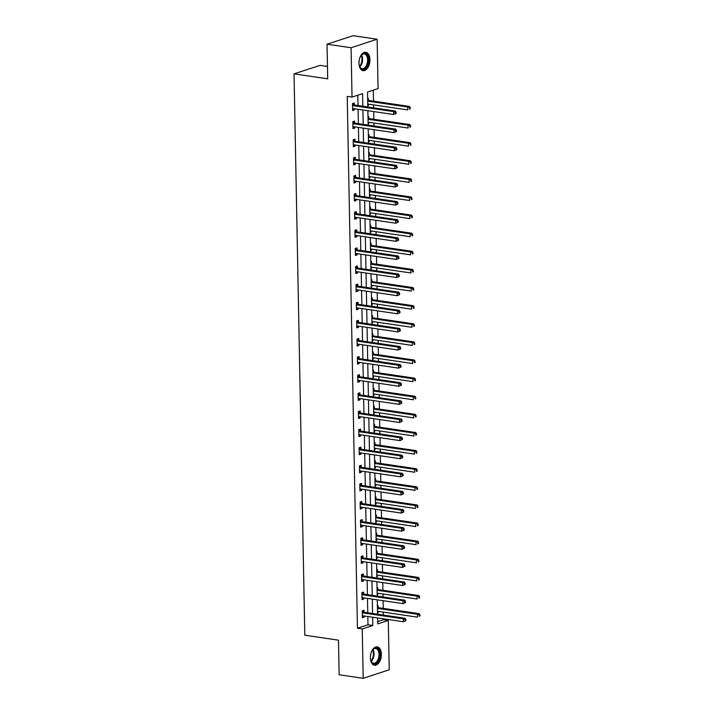 <?xml version="1.0" encoding="UTF-8"?>
<svg xmlns="http://www.w3.org/2000/svg" width="714" height="714" viewBox="0 0 714 714"><rect width="100%" height="100%" fill="white"/><g stroke="black" fill="none" stroke-linecap="round" stroke-linejoin="round"><path stroke-width="1.07" d="M370.379 657.844A9.3 5.382 -81.6 0 1 377.224 646.848A9.3 5.382 -81.6 0 1 381.356 654.256A9.3 5.382 -81.6 0 1 374.52 665.243A9.3 5.382 -81.6 0 1 370.379 657.844M358.963 63.278A9.3 5.382 -81.6 0 1 365.809 52.283A9.3 5.382 -81.6 0 1 369.941 59.69A9.3 5.382 -81.6 0 1 363.105 70.686A9.3 5.382 -81.6 0 1 358.963 63.278M327.458 66.447L320.077 65.358L294.034 73.863L304.807 635.21L338.481 640.163L339.141 674.766L363.194 678.3L362.248 628.945L372.806 625.5L372.646 617.235M294.034 73.863L327.699 78.817L327.039 44.206L353.082 35.7L377.126 39.234L378.081 88.59L367.523 92.035L367.808 106.993M377.688 621.626L383.48 619.734L383.463 618.824M383.391 615.084L383.338 612.13M383.266 608.399L383.115 600.706M383.043 596.966L382.99 594.021M382.918 590.282L382.766 582.588M382.695 578.849L382.642 575.903M382.57 572.164L382.418 564.471M382.347 560.731L382.293 557.786M382.222 554.046L382.07 546.362M381.999 542.622L381.945 539.668M381.874 535.937L381.722 528.244M381.651 524.504L381.597 521.559M381.526 517.82L381.374 510.126M381.303 506.387L381.249 503.441M381.178 499.702L381.026 492.008M380.955 488.278L380.901 485.324M380.83 481.584L380.678 473.9M380.607 470.16L380.553 467.206M380.482 463.475L380.33 455.782M380.259 452.042L380.205 449.097M380.134 445.357L379.982 437.664M379.91 433.925L379.857 430.979M379.786 427.24L379.634 419.546M379.562 415.816L379.509 412.862M379.437 409.122L379.286 401.438M379.214 397.698L379.161 394.753M379.089 391.013L378.938 383.32M378.866 379.58L378.813 376.635M378.741 372.895L378.59 365.202M378.518 361.462L378.465 358.517M378.393 354.778L378.241 347.084M378.17 343.354L378.117 340.399M378.045 336.66L377.893 328.976M377.822 325.236L377.768 322.291M377.697 318.551L377.545 310.858M377.474 307.118L377.42 304.173M377.349 300.433L377.197 292.74M377.126 289L377.072 286.055M377.001 282.316L376.849 274.622M376.778 270.892L376.724 267.937M376.653 264.198L376.501 256.513M376.43 252.774L376.376 249.829M376.305 246.089L376.162 238.396M376.082 234.656L376.028 231.711M375.957 227.971L375.814 220.278M375.743 216.538L375.68 213.593M375.609 209.854L375.466 202.169M375.394 198.43L375.332 195.475M375.261 191.736L375.118 184.051M375.046 180.312L374.984 177.367M374.912 173.627L374.77 165.934M374.698 162.194L374.636 159.249M374.564 155.509L374.422 147.816M374.35 144.076L374.288 141.131M374.216 137.391L374.074 129.707M374.002 125.967L373.94 123.013M373.868 119.274L373.725 111.589M373.654 107.85L373.592 104.904M373.52 101.165L373.315 90.142M383.48 619.734L388.291 620.439L389.237 669.794L363.194 678.3M367.648 98.594L368.335 98.371L368.37 100.255M367.781 105.565L368.469 105.342L368.442 104.146M367.996 116.712L368.683 116.489L368.719 118.372M368.129 123.683L368.817 123.46L368.79 122.264M368.344 134.83L369.031 134.607L369.067 136.481M368.478 141.8L369.165 141.568L369.138 140.372M368.692 152.948L369.379 152.716L369.415 154.599M368.826 159.909L369.513 159.686L369.486 158.49M369.04 171.057L369.727 170.833L369.763 172.717M369.174 178.027L369.861 177.804L369.834 176.608M369.388 189.174L370.075 188.951L370.111 190.825M369.522 196.145L370.209 195.922L370.182 194.726M369.727 207.292L370.423 207.069L370.459 208.943M369.861 214.262L370.557 214.03L370.53 212.834M370.075 225.41L370.771 225.178L370.807 227.061M370.209 232.371L370.905 232.148L370.878 230.952M370.423 243.519L371.119 243.296L371.155 245.179M370.557 250.489L371.253 250.266L371.226 249.07M370.771 261.636L371.467 261.413L371.503 263.287M370.905 268.607L371.601 268.384L371.575 267.179M371.119 279.754L371.815 279.531L371.851 281.405M371.253 286.725L371.949 286.493L371.923 285.297M371.467 297.872L372.164 297.64L372.199 299.523M371.601 304.833L372.297 304.61L372.271 303.414M371.815 315.981L372.512 315.758L372.547 317.641M371.949 322.951L372.646 322.728L372.619 321.532M372.164 334.098L372.86 333.875L372.895 335.75M372.297 341.069L372.994 340.846L372.967 339.641M372.512 352.216L373.199 351.993L373.243 353.867M372.646 359.178L373.333 358.955L373.315 357.759M372.86 370.334L373.547 370.102L373.592 371.985M372.994 377.295L373.681 377.072L373.663 375.876M373.208 388.443L373.895 388.22L373.931 390.103M373.342 395.413L374.029 395.19L374.011 393.994M373.556 406.561L374.243 406.337L374.279 408.212M373.69 413.531L374.377 413.308L374.359 412.103M373.904 424.678L374.591 424.455L374.627 426.329M374.038 431.64L374.725 431.417L374.707 430.221M374.252 442.796L374.939 442.564L374.975 444.447M374.386 449.758L375.073 449.534L375.055 448.338M374.6 460.905L375.287 460.682L375.323 462.565M374.734 467.875L375.421 467.652L375.403 466.456M374.948 479.023L375.635 478.799L375.671 480.674M375.082 485.993L375.769 485.761L375.751 484.565M375.296 497.14L375.983 496.917L376.019 498.791M375.43 504.102L376.117 503.879L376.099 502.683M375.644 515.258L376.332 515.026L376.367 516.909M375.778 522.22L376.465 521.996L376.448 520.801M375.992 533.367L376.68 533.144L376.715 535.027M376.126 540.337L376.813 540.114L376.796 538.918M376.34 551.485L377.028 551.262L377.063 553.136M376.474 558.455L377.162 558.223L377.144 557.027M376.689 569.602L377.376 569.379L377.411 571.254M376.822 576.564L377.51 576.341L377.492 575.145M377.037 587.72L377.724 587.488L377.76 589.371M377.171 594.682L377.858 594.459L377.84 593.263M377.385 605.829L378.072 605.606L378.108 607.489M377.519 612.799L378.206 612.576L378.188 611.38M362.837 106.261L362.587 93.65L352.029 97.095L347.218 96.39L357.437 628.24L367.996 624.795L367.835 616.521M367.764 612.782L367.487 598.412M367.415 594.673L367.139 580.295M367.067 576.555L366.791 562.177M366.719 558.437L366.443 544.059M366.371 540.319L366.095 525.95M366.023 522.211L365.746 507.832M365.675 504.093L365.398 489.715M365.327 485.975L365.05 471.597M364.979 467.857L364.702 453.488M364.631 449.749L364.354 435.37M364.283 431.631L364.006 417.253M363.935 413.513L363.658 399.135M363.587 395.395L363.31 381.026M363.239 377.287L362.962 362.908M362.891 359.169L362.614 344.791M362.542 341.051L362.266 326.673M362.194 322.933L361.918 308.564M361.846 304.824L361.57 290.446M361.498 286.707L361.222 272.329M361.15 268.589L360.873 254.211M360.802 250.48L360.534 236.102M360.454 232.362L360.186 217.984M360.115 214.245L359.838 199.866M359.767 196.127L359.49 181.749M359.419 178.018L359.142 163.64M359.071 159.9L358.794 145.522M358.723 141.783L358.446 127.404M358.374 123.665L358.098 109.287M358.026 105.556L357.821 95.203M354.287 104.851L354.251 102.968L352.493 103.548L352.627 110.518L354.385 109.938L354.367 108.742M354.635 122.969L354.599 121.085L352.841 121.666L352.975 128.627L354.733 128.056L354.715 126.86M354.983 141.086L354.947 139.203L353.189 139.774L353.323 146.745L355.081 146.174L355.063 144.978M355.331 159.195L355.295 157.321L353.537 157.892L353.671 164.863L355.429 164.282L355.411 163.087M355.679 177.313L355.643 175.43L353.885 176.01L354.019 182.98L355.777 182.4L355.759 181.204M356.027 195.431L355.991 193.548L354.233 194.128L354.367 201.089L356.125 200.518L356.107 199.322M356.375 213.548L356.34 211.665L354.581 212.237L354.715 219.207L356.473 218.636L356.456 217.44M356.723 231.657L356.688 229.783L354.929 230.354L355.063 237.325L356.822 236.745L356.804 235.549M357.071 249.775L357.036 247.892L355.277 248.472L355.411 255.442L357.17 254.862L357.152 253.666M357.419 267.893L357.384 266.01L355.626 266.59L355.759 273.551L357.518 272.98L357.5 271.784M357.768 286.011L357.732 284.127L355.974 284.699L356.107 291.669L357.866 291.098L357.848 289.902M358.116 304.119L358.08 302.245L356.322 302.816L356.456 309.787L358.214 309.207L358.196 308.011M358.464 322.237L358.428 320.354L356.67 320.934L356.804 327.896L358.562 327.324L358.544 326.128M358.812 340.355L358.776 338.472L357.018 339.052L357.152 346.013L358.91 345.442L358.892 344.246M359.16 358.473L359.124 356.589L357.366 357.161L357.5 364.131L359.258 363.56L359.231 362.364M359.508 376.581L359.472 374.707L357.714 375.278L357.848 382.249L359.606 381.669L359.579 380.473M359.856 394.699L359.82 392.816L358.062 393.396L358.196 400.358L359.954 399.786L359.927 398.591M360.204 412.817L360.168 410.934L358.41 411.514L358.544 418.475L360.302 417.904L360.275 416.708M360.552 430.926L360.516 429.052L358.758 429.623L358.892 436.593L360.65 436.022L360.624 434.817M360.9 449.044L360.865 447.169L359.106 447.74L359.24 454.711L360.998 454.131L360.972 452.935M361.248 467.161L361.213 465.278L359.454 465.858L359.588 472.82L361.346 472.249L361.32 471.053M361.596 485.279L361.561 483.396L359.802 483.976L359.936 490.937L361.695 490.366L361.668 489.17M361.944 503.388L361.909 501.514L360.151 502.085L360.284 509.055L362.043 508.484L362.016 507.279M362.293 521.506L362.257 519.631L360.499 520.203L360.632 527.173L362.391 526.593L362.364 525.397M362.641 539.623L362.605 537.74L360.847 538.32L360.981 545.282L362.739 544.711L362.712 543.515M362.989 557.741L362.953 555.858L361.195 556.438L361.329 563.4L363.087 562.828L363.06 561.632M363.337 575.85L363.301 573.976L361.543 574.547L361.677 581.517L363.435 580.946L363.408 579.741M363.685 593.968L363.649 592.093L361.891 592.665L362.025 599.635L363.783 599.055L363.756 597.859M364.033 612.085L363.997 610.202L362.239 610.782L362.364 617.744L364.131 617.173L364.104 615.977M327.039 44.206L351.083 47.74L377.126 39.234M357.437 628.24L362.248 628.945M352.029 97.095L351.083 47.74M372.574 613.496L372.297 599.117M372.226 595.378L371.949 581M371.878 577.26L371.601 562.882M371.53 559.142L371.253 544.773M371.182 541.034L370.905 526.655M370.834 522.916L370.557 508.538M370.486 504.798L370.209 490.42M370.138 486.68L369.861 472.311M369.79 468.571L369.513 454.193M369.441 450.454L369.165 436.075M369.093 432.336L368.817 417.958M368.745 414.218L368.469 399.849M368.397 396.109L368.121 381.731M368.049 377.992L367.772 363.613M367.701 359.874L367.424 345.496M367.353 341.756L367.076 327.387M367.005 323.647L366.728 309.269M366.657 305.53L366.38 291.151M366.309 287.412L366.032 273.034M365.961 269.294L365.684 254.925M365.613 251.185L365.336 236.807M365.265 233.067L364.988 218.689M364.916 214.95L364.64 200.572M364.568 196.832L364.301 182.463M364.22 178.723L363.953 164.345M363.872 160.605L363.604 146.227M363.533 142.488L363.256 128.109M363.185 124.37L362.908 110.001M377.617 617.958L377.733 623.884L388.291 620.439M367.88 110.732L368.156 125.102M368.228 128.841L368.504 143.219M368.576 146.959L368.852 161.337M368.924 165.077L369.2 179.455M369.272 183.195L369.549 197.564M369.62 201.303L369.897 215.682M369.968 219.421L370.245 233.799M370.316 237.539L370.584 251.917M370.664 255.657L370.932 270.026M371.012 273.765L371.28 288.144M371.351 291.883L371.628 306.261M371.699 310.001L371.976 324.379M372.048 328.11L372.324 342.488M372.396 346.228L372.672 360.606M372.744 364.345L373.02 378.723M373.092 382.463L373.368 396.841M373.44 400.572L373.717 414.95M373.788 418.69L374.065 433.068M374.136 436.807L374.413 451.186M374.484 454.925L374.761 469.303M374.832 473.034L375.109 487.412M375.18 491.152L375.457 505.53M375.528 509.269L375.805 523.648M375.876 527.387L376.153 541.765M376.224 545.496L376.501 559.874M376.573 563.614L376.849 577.992M376.921 581.731L377.197 596.11M377.269 599.849L377.545 614.219M367.996 624.795L372.806 625.5M352.609 109.679L354.385 109.938M367.772 105.235L368.469 105.342M368.121 123.352L368.817 123.46M352.957 127.797L354.733 128.056M368.469 141.47L369.165 141.568M353.305 145.906L355.081 146.174M368.817 159.588L369.513 159.686M353.653 164.024L355.429 164.282M369.165 177.697L369.861 177.804M354.001 182.141L355.777 182.4M369.513 195.815L370.209 195.922M354.349 200.259L356.125 200.518M369.861 213.932L370.557 214.03M354.697 218.368L356.473 218.636M370.209 232.05L370.905 232.148M355.045 236.486L356.822 236.745M370.557 250.159L371.253 250.266M355.393 254.603L357.17 254.862M370.905 268.277L371.601 268.384M355.742 272.721L357.518 272.98M371.253 286.394L371.949 286.493M356.09 290.83L357.866 291.098M371.601 304.512L372.297 304.61M356.438 308.948L358.214 309.207M371.949 322.621L372.646 322.728M356.786 327.066L358.562 327.324M372.297 340.739L372.994 340.846M357.134 345.183L358.91 345.442M372.646 358.856L373.333 358.955M357.482 363.292L359.258 363.56M372.994 376.974L373.681 377.072M357.83 381.41L359.606 381.669M373.342 395.083L374.029 395.19M358.178 399.528L359.954 399.786M373.681 413.201L374.377 413.308M358.526 417.645L360.302 417.904M374.029 431.318L374.725 431.417M358.874 435.754L360.65 436.022M374.377 449.436L375.073 449.534M359.222 453.872L360.998 454.131M374.725 467.545L375.421 467.652M359.57 471.99L361.346 472.249M375.073 485.663L375.769 485.761M359.918 490.107L361.695 490.366M375.421 503.781L376.117 503.879M360.267 508.216L362.043 508.484M375.769 521.898L376.465 521.996M360.615 526.334L362.391 526.593M376.117 540.007L376.813 540.114M360.963 544.452L362.739 544.711M376.465 558.125L377.162 558.223M361.311 562.57L363.087 562.828M376.813 576.243L377.51 576.341M361.659 580.678L363.435 580.946M377.162 594.36L377.858 594.459M362.007 598.796L363.783 599.055M377.51 612.469L378.206 612.576M362.355 616.914L364.131 617.173M396.154 113.428L396.127 112.268L395.422 112.5L395.449 113.66L396.154 113.428L393.682 114.517L353.091 108.555A1.196 0.937 -108.1 0 0 352.734 108.59L352.591 108.635M395.449 113.66L393.682 114.517L393.628 111.616L395.386 111.045L354.796 105.074A1.196 0.937 -108.1 0 1 354.43 104.94L352.502 103.726M352.529 105.422L352.671 105.511A1.196 0.937 -108.1 0 0 353.037 105.654L393.628 111.616L395.422 112.5M396.127 112.268L395.386 111.045M367.746 104.039L407.765 109.92L407.703 107.02L409.47 106.44L368.87 100.478A1.196 0.937 71.9 0 1 368.513 100.344L367.665 99.808M409.506 107.903L409.524 109.063L410.229 108.831L410.202 107.671L407.703 107.02L367.692 101.138M410.229 108.831L409.524 109.063M409.47 106.44L410.202 107.671M359.901 57.638A8.05 4.659 -81.6 0 1 361.177 55.362A8.05 4.659 -81.6 0 1 361.239 55.281A8.05 4.659 -81.6 0 1 367.746 56.156A8.05 4.659 -81.6 0 1 366.193 67.384A8.05 4.659 -81.6 0 1 359.588 66.5A8.05 4.659 -81.6 0 1 358.981 63.867M359.499 66.268A7.452 4.311 98.4 0 0 362.123 68.678A7.452 4.311 98.4 0 0 365.523 66.866A7.452 4.311 98.4 0 0 367.549 58.994A7.452 4.311 98.4 0 0 364.283 53.934A7.452 4.311 98.4 0 0 361.088 55.478M362.489 70.534A9.237 5.346 98.4 0 0 366.559 68.276A9.237 5.346 98.4 0 0 369.084 58.637A9.237 5.346 98.4 0 0 365.175 52.256M359.312 59.699A5.301 3.07 -81.6 0 1 359.008 61.725M371.316 652.194A8.05 4.659 -81.6 0 1 372.654 649.847A8.05 4.659 -81.6 0 1 379.848 654.381A8.05 4.659 -81.6 0 1 376.421 663.145A8.05 4.659 -81.6 0 1 371.003 661.066A8.05 4.659 -81.6 0 1 370.405 658.424M370.914 660.834A7.452 4.311 98.4 0 0 373.538 663.235A7.452 4.311 98.4 0 0 379.018 654.426A7.452 4.311 98.4 0 0 375.698 648.49A7.452 4.311 98.4 0 0 372.503 650.043M373.904 665.091A9.237 5.346 98.4 0 0 380.553 654.149A9.237 5.346 98.4 0 0 376.59 646.822M370.727 654.256A5.301 3.07 -81.6 0 1 370.432 656.282M396.502 131.546L396.475 130.385L395.77 130.617L395.797 131.778L396.502 131.546L394.03 132.634L353.439 126.673A1.196 0.937 -108.1 0 0 353.091 126.699L352.939 126.753M395.797 131.778L394.03 132.634L393.976 129.734L395.734 129.163L355.144 123.192A1.196 0.937 -108.1 0 1 354.778 123.058L352.85 121.844M352.877 123.54L353.019 123.629A1.196 0.937 -108.1 0 0 353.385 123.772L393.976 129.734L395.77 130.617M396.475 130.385L395.734 129.163M396.85 149.663L396.823 148.503L396.118 148.735L396.145 149.895L396.85 149.663L394.378 150.752L353.787 144.79A1.196 0.937 -108.1 0 0 353.439 144.817L353.287 144.862M396.145 149.895L394.378 150.752L394.324 147.852L396.083 147.271L355.492 141.31A1.196 0.937 -108.1 0 1 355.126 141.176L353.198 139.962M353.225 141.658L353.368 141.747A1.196 0.937 -108.1 0 0 353.733 141.881L394.324 147.852L396.118 148.735M396.823 148.503L396.083 147.271M368.094 122.156L408.113 128.038L408.051 125.137L409.818 124.557L369.218 118.595A1.196 0.937 71.9 0 1 368.861 118.462L368.013 117.926M409.854 126.012L409.872 127.181L410.577 126.949L410.55 125.789L408.051 125.137L368.04 119.256M410.577 126.949L409.872 127.181M409.818 124.557L410.55 125.789M368.442 140.274L408.462 146.156L408.399 143.246L410.166 142.675L369.566 136.713A1.196 0.937 71.9 0 1 369.209 136.57L368.362 136.044M410.202 144.13L410.22 145.29L410.925 145.067L410.898 143.898L408.399 143.246L368.388 137.374M410.925 145.067L410.22 145.29M410.166 142.675L410.898 143.898M397.189 167.781L397.171 166.612L396.466 166.844L396.493 168.004L397.189 167.781L394.726 168.87L354.135 162.899A1.196 0.937 -108.1 0 0 353.787 162.926L353.635 162.979M396.493 168.004L394.726 168.87L394.672 165.96L396.431 165.389L355.84 159.427A1.196 0.937 -108.1 0 1 355.474 159.284L353.546 158.071M353.573 159.775L353.716 159.865A1.196 0.937 -108.1 0 0 354.082 159.998L394.672 165.96L396.466 166.844M397.171 166.612L396.431 165.389M397.537 185.89L397.519 184.73L396.814 184.962L396.841 186.122L397.537 185.89L395.074 186.979L354.483 181.017A1.196 0.937 -108.1 0 0 354.135 181.044L353.983 181.097M396.841 186.122L395.074 186.979L395.021 184.078L396.779 183.507L356.188 177.536A1.196 0.937 -108.1 0 1 355.822 177.402L353.894 176.188M353.921 177.884L354.064 177.973A1.196 0.937 -108.1 0 0 354.43 178.116L395.021 184.078L396.814 184.962M397.519 184.73L396.779 183.507M397.885 204.008L397.868 202.847L397.162 203.079L397.189 204.24L397.885 204.008L395.422 205.096L354.831 199.135A1.196 0.937 -108.1 0 0 354.474 199.161L354.331 199.215M397.189 204.24L395.422 205.096L395.369 202.196L397.127 201.616L356.536 195.654A1.196 0.937 -108.1 0 1 356.17 195.52L354.242 194.306M354.269 196.002L354.412 196.091A1.196 0.937 -108.1 0 0 354.778 196.234L395.369 202.196L397.162 203.079M397.868 202.847L397.127 201.616M368.79 158.392L408.81 164.265L408.747 161.364L410.514 160.793L369.914 154.822A1.196 0.937 71.9 0 1 369.557 154.688L368.71 154.162M410.55 162.248L410.568 163.408L411.273 163.176L411.246 162.016L408.747 161.364L368.736 155.482M411.273 163.176L410.568 163.408M410.514 160.793L411.246 162.016M369.138 176.501L409.158 182.382L409.095 179.482L410.862 178.902L370.263 172.94A1.196 0.937 71.9 0 1 369.906 172.806L369.058 172.27M410.898 180.365L410.916 181.526L411.621 181.294L411.594 180.133L409.095 179.482L369.084 173.6M411.621 181.294L410.916 181.526M410.862 178.902L411.594 180.133M369.486 194.619L409.506 200.5L409.443 197.6L411.21 197.019L370.611 191.057A1.196 0.937 71.9 0 1 370.254 190.924L369.406 190.388M411.237 198.474L411.264 199.643L411.969 199.411L411.942 198.251L409.443 197.6L369.433 191.718M411.969 199.411L411.264 199.643M411.21 197.019L411.942 198.251M398.233 222.125L398.216 220.965L397.511 221.188L397.537 222.357L398.233 222.125L395.77 223.214L355.179 217.252A1.196 0.937 -108.1 0 0 354.831 217.279L354.679 217.324M397.537 222.357L395.77 223.214L395.717 220.314L397.475 219.733L356.884 213.772A1.196 0.937 -108.1 0 1 356.518 213.638L354.581 212.424M354.617 214.12L354.76 214.209A1.196 0.937 -108.1 0 0 355.126 214.343L395.717 220.314L397.511 221.188M398.216 220.965L397.475 219.733M369.834 212.736L409.854 218.618L409.791 215.708L411.55 215.137L370.959 209.175A1.196 0.937 71.9 0 1 370.602 209.032L369.754 208.506M411.585 216.592L411.612 217.752L412.317 217.529L412.29 216.36L409.791 215.708L369.781 209.836M412.317 217.529L411.612 217.752M411.55 215.137L412.29 216.36M398.582 240.243L398.564 239.074L397.859 239.306L397.876 240.466L398.582 240.243L396.118 241.332L355.527 235.361A1.196 0.937 -108.1 0 0 355.179 235.388L355.028 235.441M397.876 240.466L396.118 241.332L396.065 238.422L397.823 237.851L357.232 231.889A1.196 0.937 -108.1 0 1 356.866 231.747L354.929 230.533M354.965 232.237L355.108 232.327A1.196 0.937 -108.1 0 0 355.465 232.461L396.065 238.422L397.859 239.306M398.564 239.074L397.823 237.851M370.182 230.854L410.202 236.727L410.139 233.826L411.898 233.255L371.307 227.284A1.196 0.937 71.9 0 1 370.95 227.15L370.102 226.624M411.933 234.71L411.96 235.87L412.665 235.638L412.638 234.478L410.139 233.826L370.129 227.945M412.665 235.638L411.96 235.87M411.898 233.255L412.638 234.478M398.93 258.352L398.912 257.192L398.207 257.424L398.225 258.584L398.93 258.352L396.466 259.441L355.875 253.479A1.196 0.937 -108.1 0 0 355.527 253.506L355.376 253.559M398.225 258.584L396.466 259.441L396.413 256.54L398.171 255.969L357.58 249.998A1.196 0.937 -108.1 0 1 357.214 249.864L355.277 248.651M355.313 250.346L355.456 250.436A1.196 0.937 -108.1 0 0 355.813 250.578L396.413 256.54L398.207 257.424M398.912 257.192L398.171 255.969M370.53 248.963L410.55 254.844L410.488 251.944L412.246 251.364L371.655 245.402A1.196 0.937 71.9 0 1 371.298 245.268L370.45 244.732M412.281 252.827L412.308 253.988L413.013 253.756L412.987 252.595L410.488 251.944L370.477 246.062M413.013 253.756L412.308 253.988M412.246 251.364L412.987 252.595M399.278 276.47L399.26 275.309L398.555 275.542L398.573 276.702L399.278 276.47L396.814 277.559L356.224 271.597A1.196 0.937 -108.1 0 0 355.875 271.623L355.724 271.677M398.573 276.702L396.814 277.559L396.761 274.658L398.519 274.078L357.928 268.116A1.196 0.937 -108.1 0 1 357.562 267.982L355.626 266.768M355.661 268.464L355.804 268.553A1.196 0.937 -108.1 0 0 356.161 268.696L396.761 274.658L398.555 275.542M399.26 275.309L398.519 274.078M370.878 267.081L410.889 272.962L410.836 270.062L412.594 269.481L372.003 263.52A1.196 0.937 71.9 0 1 371.646 263.377L370.798 262.85M412.63 270.936L412.656 272.105L413.361 271.873L413.335 270.713L410.836 270.062L370.825 264.18M413.361 271.873L412.656 272.105M412.594 269.481L413.335 270.713M399.626 294.587L399.608 293.427L398.903 293.65L398.921 294.82L399.626 294.587L397.162 295.676L356.572 289.714A1.196 0.937 -108.1 0 0 356.215 289.741L356.402 289.706M398.921 294.82L397.162 295.676L397.109 292.776L398.867 292.196L358.276 286.234A1.196 0.937 -108.1 0 1 357.91 286.1L355.974 284.886M356.009 286.582L356.152 286.671A1.196 0.937 -108.1 0 0 356.509 286.805L397.109 292.776L398.903 293.65M399.608 293.427L398.867 292.196M371.226 285.198L411.237 291.08L411.184 288.17L412.942 287.599L372.351 281.637A1.196 0.937 71.9 0 1 371.994 281.494L371.146 280.968M412.978 289.054L413.004 290.214L413.709 289.991L413.683 288.822L411.184 288.17L371.173 282.298M413.709 289.991L413.004 290.214M412.942 287.599L413.683 288.822M399.974 312.705L399.956 311.536L399.251 311.768L399.269 312.928L399.974 312.705L397.511 313.794L356.92 307.823A1.196 0.937 -108.1 0 0 356.572 307.85L356.75 307.823M399.269 312.928L397.511 313.794L397.457 310.885L399.215 310.313L358.624 304.351A1.196 0.937 -108.1 0 1 358.258 304.209L356.322 302.995M356.357 304.699L356.5 304.789A1.196 0.937 -108.1 0 0 356.857 304.923L397.457 310.885L399.251 311.768M399.956 311.536L399.215 310.313M371.575 303.316L411.585 309.189L411.532 306.288L413.29 305.717L372.699 299.746A1.196 0.937 71.9 0 1 372.342 299.612L371.494 299.086M413.326 307.172L413.352 308.332L414.058 308.1L414.031 306.94L411.532 306.288L371.521 300.407M414.058 308.1L413.352 308.332M413.29 305.717L414.031 306.94M400.322 330.814L400.304 329.654L399.599 329.886L399.617 331.046L400.322 330.814L397.859 331.903L357.268 325.941A1.196 0.937 -108.1 0 0 356.92 325.968L357.098 325.932M399.617 331.046L397.859 331.903L397.805 329.002L399.563 328.431L358.972 322.46A1.196 0.937 -108.1 0 1 358.606 322.326L356.67 321.113M356.705 322.808L356.848 322.898A1.196 0.937 -108.1 0 0 357.205 323.04L397.805 329.002L399.599 329.886M400.304 329.654L399.563 328.431M371.923 321.425L411.933 327.307L411.88 324.406L413.638 323.826L373.047 317.864A1.196 0.937 71.9 0 1 372.69 317.73L371.842 317.194M413.674 325.289L413.701 326.45L414.406 326.218L414.379 325.057L411.88 324.406L371.869 318.524M414.406 326.218L413.701 326.45M413.638 323.826L414.379 325.057M400.67 348.932L400.652 347.772L399.947 348.004L399.965 349.164L400.67 348.932L398.207 350.021L357.616 344.059A1.196 0.937 -108.1 0 0 357.268 344.086L357.446 344.05M399.965 349.164L398.207 350.021L398.153 347.12L399.911 346.54L359.32 340.578A1.196 0.937 -108.1 0 1 358.955 340.444L357.018 339.23M357.054 340.926L357.196 341.015A1.196 0.937 -108.1 0 0 357.553 341.149L398.153 347.12L399.947 348.004M400.652 347.772L399.911 346.54M372.271 339.543L412.281 345.424L412.228 342.524L413.986 341.944L373.395 335.982A1.196 0.937 71.9 0 1 373.038 335.839L372.19 335.312M414.022 343.398L414.049 344.567L414.754 344.335L414.727 343.175L412.228 342.524L372.217 336.642M414.754 344.335L414.049 344.567M413.986 341.944L414.727 343.175M401.018 367.05L401 365.889L400.295 366.112L400.313 367.282L401.018 367.05L398.555 368.138L357.964 362.176A1.196 0.937 -108.1 0 0 357.598 362.203L357.794 362.168M400.313 367.282L398.555 368.138L398.501 365.238L400.259 364.658L359.66 358.696A1.196 0.937 -108.1 0 1 359.303 358.562L357.366 357.348M357.402 359.044L357.544 359.133A1.196 0.937 -108.1 0 0 357.901 359.267L398.501 365.238L400.295 366.112M401 365.889L400.259 364.658M372.619 357.66L412.63 363.542L412.576 360.632L414.334 360.061L373.743 354.099A1.196 0.937 71.9 0 1 373.377 353.957L372.538 353.43M414.37 361.516L414.397 362.676L415.102 362.453L415.075 361.284L412.576 360.632L372.565 354.751M415.102 362.453L414.397 362.676M414.334 360.061L415.075 361.284M401.366 385.167L401.348 383.998L400.643 384.23L400.661 385.39L401.366 385.167L398.903 386.256L358.312 380.285A1.196 0.937 -108.1 0 0 357.946 380.321L358.142 380.276M400.661 385.39L398.903 386.256L398.849 383.347L400.608 382.775L360.008 376.813A1.196 0.937 -108.1 0 1 359.651 376.671L357.714 375.457M357.75 377.162L357.892 377.251A1.196 0.937 -108.1 0 0 358.249 377.385L398.849 383.347L400.643 384.23M401.348 383.998L400.608 382.775M372.967 375.778L412.978 381.651L412.924 378.75L414.682 378.179L374.091 372.208A1.196 0.937 71.9 0 1 373.725 372.074L372.887 371.548M414.718 379.634L414.745 380.794L415.45 380.562L415.423 379.402L412.924 378.75L372.913 372.869M415.45 380.562L414.745 380.794M414.682 378.179L415.423 379.402M401.714 403.276L401.696 402.116L400.991 402.348L401.009 403.508L401.714 403.276L399.251 404.365L358.651 398.403A1.196 0.937 -108.1 0 0 358.312 398.43L358.49 398.394M401.009 403.508L399.251 404.365L399.197 401.464L400.956 400.893L360.356 394.922A1.196 0.937 -108.1 0 1 359.999 394.788L358.062 393.575M358.098 395.27L358.241 395.36A1.196 0.937 -108.1 0 0 358.598 395.502L399.197 401.464L400.991 402.348M401.696 402.116L400.956 400.893M373.315 393.887L413.326 399.769L413.272 396.868L415.03 396.288L374.439 390.326A1.196 0.937 71.9 0 1 374.074 390.192L373.235 389.657M415.066 397.752L415.093 398.912L415.798 398.68L415.771 397.519L413.272 396.868L373.261 390.986M415.798 398.68L415.093 398.912M415.03 396.288L415.771 397.519M402.062 421.394L402.044 420.234L401.339 420.466L401.357 421.626L402.062 421.394L399.599 422.483L358.999 416.521A1.196 0.937 -108.1 0 0 358.651 416.548L358.839 416.512M401.357 421.626L399.599 422.483L399.545 419.582L401.304 419.002L360.704 413.04A1.196 0.937 -108.1 0 1 360.347 412.906L358.41 411.692M358.446 413.388L358.589 413.477A1.196 0.937 -108.1 0 0 358.946 413.611L399.545 419.582L401.339 420.466M402.044 420.234L401.304 419.002M373.663 412.005L413.674 417.886L413.62 414.986L415.378 414.406L374.788 408.444A1.196 0.937 71.9 0 1 374.422 408.301L373.583 407.774M415.414 415.86L415.441 417.03L416.146 416.797L416.119 415.637L413.62 414.986L373.609 409.104M416.146 416.797L415.441 417.03M415.378 414.406L416.119 415.637M402.41 439.512L402.393 438.351L401.687 438.574L401.705 439.744L402.41 439.512L399.947 440.6L359.347 434.63A1.196 0.937 -108.1 0 0 358.999 434.665L358.856 434.71M401.705 439.744L399.947 440.6L399.894 437.7L401.652 437.12L361.052 431.158A1.196 0.937 -108.1 0 1 360.695 431.015L358.758 429.81M358.794 431.506L358.937 431.595A1.196 0.937 -108.1 0 0 359.294 431.729L399.894 437.7L401.687 438.574M402.393 438.351L401.652 437.12M374.011 430.123L414.022 436.004L413.968 433.095L415.726 432.523L375.136 426.561A1.196 0.937 71.9 0 1 374.77 426.419L373.931 425.892M415.762 433.978L415.789 435.138L416.494 434.906L416.467 433.746L413.968 433.095L373.957 427.213M416.494 434.906L415.789 435.138M415.726 432.523L416.467 433.746M402.758 457.629L402.741 456.46L402.036 456.692L402.053 457.852L402.758 457.629L400.295 458.718L359.695 452.747A1.196 0.937 -108.1 0 0 359.338 452.783L359.204 452.828M402.053 457.852L400.295 458.718L400.242 455.809L402 455.237L361.4 449.276A1.196 0.937 -108.1 0 1 361.043 449.133L359.106 447.919M359.142 449.624L359.285 449.713A1.196 0.937 -108.1 0 0 359.642 449.847L400.242 455.809L402.036 456.692M402.741 456.46L402 455.237M374.359 448.231L414.37 454.113L414.316 451.212L416.075 450.641L375.484 444.67A1.196 0.937 71.9 0 1 375.118 444.536L374.279 444.01M416.11 452.096L416.137 453.256L416.833 453.024L416.815 451.864L414.316 451.212L374.306 445.331M416.833 453.024L416.137 453.256M416.075 450.641L416.815 451.864M403.107 475.738L403.089 474.578L402.384 474.81L402.401 475.97L403.107 475.738L400.643 476.827L360.043 470.865A1.196 0.937 -108.1 0 0 359.695 470.892L359.553 470.945M402.401 475.97L400.643 476.827L400.59 473.926L402.348 473.355L361.748 467.384A1.196 0.937 -108.1 0 1 361.391 467.251L359.454 466.037M359.49 467.732L359.633 467.822A1.196 0.937 -108.1 0 0 359.99 467.965L400.59 473.926L402.384 474.81M403.089 474.578L402.348 473.355M374.707 466.349L414.718 472.231L414.664 469.33L416.423 468.75L375.832 462.788A1.196 0.937 71.9 0 1 375.466 462.654L374.627 462.119M416.458 470.214L416.485 471.374L417.181 471.142L417.163 469.982L414.664 469.33L374.654 463.448M417.181 471.142L416.485 471.374M416.423 468.75L417.163 469.982M403.455 493.856L403.428 492.696L402.732 492.928L402.75 494.088L403.455 493.856L400.991 494.945L360.392 488.983A1.196 0.937 -108.1 0 0 360.043 489.01L359.901 489.063M402.75 494.088L400.991 494.945L400.929 492.044L402.696 491.464L362.096 485.502A1.196 0.937 -108.1 0 1 361.739 485.368L359.802 484.154M359.838 485.85L359.981 485.939A1.196 0.937 -108.1 0 0 360.338 486.073L400.929 492.044L402.732 492.928M403.428 492.696L402.696 491.464M375.055 484.467L415.066 490.348L415.012 487.448L416.771 486.868L376.18 480.906A1.196 0.937 71.9 0 1 375.814 480.763L374.975 480.236M416.806 488.322L416.833 489.483L417.529 489.26L417.512 488.099L415.012 487.448L375.002 481.566M417.529 489.26L416.833 489.483M416.771 486.868L417.512 488.099M403.803 511.974L403.776 510.813L403.08 511.037L403.098 512.206L403.803 511.974L401.339 513.063L360.74 507.092A1.196 0.937 -108.1 0 0 360.392 507.127L360.249 507.172M403.098 512.206L401.339 513.063L401.277 510.162L403.044 509.582L362.444 503.62A1.196 0.937 -108.1 0 1 362.087 503.477L360.151 502.272M360.186 503.968L360.329 504.057A1.196 0.937 -108.1 0 0 360.686 504.191L401.277 510.162L403.08 511.037M403.776 510.813L403.044 509.582M375.403 502.585L415.414 508.466L415.361 505.557L417.119 504.985L376.528 499.015A1.196 0.937 71.9 0 1 376.162 498.881L375.323 498.354M417.154 506.44L417.181 507.6L417.877 507.368L417.86 506.208L415.361 505.557L375.35 499.675M417.877 507.368L417.181 507.6M417.119 504.985L417.86 506.208M404.151 530.091L404.124 528.922L403.428 529.154L403.446 530.315L404.151 530.091L401.687 531.18L361.088 525.209A1.196 0.937 -108.1 0 0 360.74 525.236L360.597 525.29M403.446 530.315L401.687 531.18L401.625 528.271L403.392 527.7L362.792 521.738A1.196 0.937 -108.1 0 1 362.435 521.595L360.499 520.381M360.534 522.086L360.677 522.175A1.196 0.937 -108.1 0 0 361.034 522.309L401.625 528.271L403.428 529.154M404.124 528.922L403.392 527.7M375.751 520.693L415.762 526.575L415.709 523.674L417.467 523.103L376.876 517.132A1.196 0.937 71.9 0 1 376.51 516.998L375.671 516.472M417.503 524.558L417.529 525.718L418.226 525.486L418.208 524.326L415.709 523.674L375.698 517.793M418.226 525.486L417.529 525.718M417.467 523.103L418.208 524.326M404.499 548.2L404.472 547.04L403.776 547.272L403.794 548.432L404.499 548.2L402.036 549.289L361.436 543.327A1.196 0.937 -108.1 0 0 361.079 543.354L360.945 543.408M403.794 548.432L402.036 549.289L401.973 546.389L403.74 545.817L363.14 539.846A1.196 0.937 -108.1 0 1 362.783 539.713L360.847 538.499M360.882 540.195L361.025 540.284A1.196 0.937 -108.1 0 0 361.382 540.427L401.973 546.389L403.776 547.272M404.472 547.04L403.74 545.817M376.099 538.811L416.11 544.693L416.057 541.792L417.815 541.212L377.224 535.25A1.196 0.937 71.9 0 1 376.858 535.116L376.019 534.581M417.851 542.676L417.868 543.836L418.574 543.604L418.556 542.444L416.057 541.792L376.037 535.911M418.574 543.604L417.868 543.836M417.815 541.212L418.556 542.444M404.847 566.318L404.82 565.158L404.124 565.39L404.142 566.55L404.847 566.318L402.384 567.407L361.784 561.445A1.196 0.937 -108.1 0 0 361.436 561.472L361.293 561.525M404.142 566.55L402.384 567.407L402.321 564.506L404.088 563.926L363.488 557.964A1.196 0.937 -108.1 0 1 363.131 557.83L361.195 556.617M361.23 558.312L361.373 558.402A1.196 0.937 -108.1 0 0 361.73 558.535L402.321 564.506L404.124 565.39M404.82 565.158L404.088 563.926M376.448 556.929L416.458 562.811L416.405 559.91L418.163 559.33L377.572 553.368A1.196 0.937 71.9 0 1 377.206 553.225L376.367 552.698M418.199 560.785L418.217 561.945L418.922 561.722L418.904 560.561L416.405 559.91L376.385 554.028M418.922 561.722L418.217 561.945M418.163 559.33L418.904 560.561M405.195 584.436L405.168 583.276L404.463 583.499L404.49 584.668L405.195 584.436L402.732 585.525L362.132 579.554A1.196 0.937 -108.1 0 0 361.784 579.589L361.641 579.634M404.49 584.668L402.732 585.525L402.669 582.624L404.436 582.044L363.837 576.082A1.196 0.937 -108.1 0 1 363.48 575.939L361.543 574.734M361.579 576.43L361.721 576.519A1.196 0.937 -108.1 0 0 362.078 576.653L402.669 582.624L404.463 583.499M405.168 583.276L404.436 582.044M376.796 575.047L416.806 580.928L416.753 578.019L418.511 577.447L377.92 571.477A1.196 0.937 71.9 0 1 377.554 571.343L376.715 570.816M418.547 578.902L418.565 580.063L419.27 579.83L419.252 578.67L416.753 578.019L376.733 572.137M419.27 579.83L418.565 580.063M418.511 577.447L419.252 578.67M405.543 602.545L405.516 601.384L404.811 601.616L404.838 602.777L405.543 602.545L403.08 603.642L362.48 597.672A1.196 0.937 -108.1 0 0 362.132 597.698L361.98 597.752M404.838 602.777L403.08 603.642L403.017 600.733L404.776 600.162L364.185 594.2A1.196 0.937 -108.1 0 1 363.828 594.057L361.891 592.843M361.927 594.548L362.069 594.637A1.196 0.937 -108.1 0 0 362.426 594.771L403.017 600.733L404.811 601.616M405.516 601.384L404.776 600.162M377.144 593.155L417.154 599.037L417.101 596.136L418.859 595.565L378.268 589.594A1.196 0.937 71.9 0 1 377.902 589.461L377.063 588.934M418.895 597.02L418.913 598.18L419.618 597.948L419.6 596.788L417.101 596.136L377.081 590.255M419.618 597.948L418.913 598.18M418.859 595.565L419.6 596.788M405.891 620.662L405.864 619.502L405.159 619.734L405.186 620.894L405.891 620.662L403.428 621.751L362.828 615.789A1.196 0.937 -108.1 0 0 362.48 615.816L362.328 615.87M405.186 620.894L403.428 621.751L403.365 618.851L405.124 618.279L364.533 612.309A1.196 0.937 -108.1 0 1 364.176 612.175L362.239 610.961M362.275 612.657L362.417 612.746A1.196 0.937 -108.1 0 0 362.774 612.889L403.365 618.851L405.159 619.734M405.864 619.502L405.124 618.279M377.492 611.273L417.503 617.155L417.449 614.254L419.207 613.674L378.616 607.712A1.196 0.937 71.9 0 1 378.25 607.578L377.411 607.043M419.243 615.138L419.261 616.298L419.966 616.066L419.948 614.906L417.449 614.254L377.429 608.373M419.966 616.066L419.261 616.298M419.207 613.674L419.948 614.906M352.671 105.511L354.43 104.94M353.037 105.654L354.796 105.074M368.87 100.478L367.692 100.861M368.513 100.344L367.683 100.612M361.57 54.969A7.452 4.311 -81.6 0 1 360.508 66.134A7.452 4.311 -81.6 0 1 359.82 66.902M359.544 66.366A7.202 4.168 98.4 0 0 359.954 65.884A7.202 4.168 98.4 0 0 361.159 55.397M372.985 649.526A7.452 4.311 -81.6 0 1 374.002 653.685A7.452 4.311 -81.6 0 1 371.235 661.459M370.959 660.932A7.202 4.168 98.4 0 0 373.386 653.667A7.202 4.168 98.4 0 0 372.574 649.963M353.019 123.629L354.778 123.058M353.385 123.772L355.144 123.192M353.368 141.747L355.126 141.176M353.733 141.881L355.492 141.31M369.218 118.595L368.04 118.979M368.861 118.462L368.031 118.729M369.566 136.713L368.379 137.097M369.209 136.57L368.379 136.847M353.716 159.865L355.474 159.284M354.082 159.998L355.84 159.427M354.064 177.973L355.822 177.402M354.43 178.116L356.188 177.536M354.412 196.091L356.17 195.52M354.778 196.234L356.536 195.654M369.914 154.822L368.727 155.215M369.557 154.688L368.727 154.956M370.263 172.94L369.076 173.323M369.906 172.806L369.076 173.074M370.611 191.057L369.424 191.441M370.254 190.924L369.424 191.191M354.76 214.209L356.518 213.638M355.126 214.343L356.884 213.772M370.959 209.175L369.772 209.559M370.602 209.032L369.772 209.309M355.108 232.327L356.866 231.747M355.465 232.461L357.232 231.889M371.307 227.284L370.12 227.677M370.95 227.15L370.12 227.418M355.456 250.436L357.214 249.864M355.813 250.578L357.58 249.998M371.655 245.402L370.468 245.786M371.298 245.268L370.468 245.536M355.804 268.553L357.562 267.982M356.161 268.696L357.928 268.116M372.003 263.52L370.816 263.903M371.646 263.377L370.816 263.653M356.152 286.671L357.91 286.1M356.509 286.805L358.276 286.234M372.351 281.637L371.164 282.021M371.994 281.494L371.164 281.771M356.5 304.789L358.258 304.209M356.857 304.923L358.624 304.351M372.699 299.746L371.512 300.139M372.342 299.612L371.512 299.88M356.848 322.898L358.606 322.326M357.205 323.04L358.972 322.46M373.047 317.864L371.86 318.248M372.69 317.73L371.86 317.998M357.196 341.015L358.955 340.444M357.553 341.149L359.32 340.578M373.395 335.982L372.208 336.365M373.038 335.839L372.208 336.115M357.544 359.133L359.303 358.562M357.901 359.267L359.66 358.696M373.743 354.099L372.556 354.483M373.377 353.957L372.556 354.233M357.892 377.251L359.651 376.671M358.249 377.385L360.008 376.813M374.091 372.208L372.904 372.601M373.725 372.074L372.904 372.342M358.241 395.36L359.999 394.788M358.598 395.502L360.356 394.922M374.439 390.326L373.252 390.71M374.074 390.192L373.252 390.46M358.589 413.477L360.347 412.906M358.946 413.611L360.704 413.04M374.788 408.444L373.601 408.827M374.422 408.301L373.601 408.578M358.937 431.595L360.695 431.015M359.294 431.729L361.052 431.158M375.136 426.561L373.949 426.945M374.77 426.419L373.949 426.695M359.285 449.713L361.043 449.133M359.642 449.847L361.4 449.276M375.484 444.67L374.297 445.063M375.118 444.536L374.288 444.804M359.633 467.822L361.391 467.251M359.99 467.965L361.748 467.384M375.832 462.788L374.645 463.172M375.466 462.654L374.636 462.922M359.981 485.939L361.739 485.368M360.338 486.073L362.096 485.502M376.18 480.906L374.993 481.29M375.814 480.763L374.984 481.04M360.329 504.057L362.087 503.477M360.686 504.191L362.444 503.62M376.528 499.015L375.341 499.407M376.162 498.881L375.332 499.157M360.677 522.175L362.435 521.595M361.034 522.309L362.792 521.738M376.876 517.132L375.689 517.525M376.51 516.998L375.68 517.266M361.025 540.284L362.783 539.713M361.382 540.427L363.14 539.846M377.224 535.25L376.037 535.634M376.858 535.116L376.028 535.384M361.373 558.402L363.131 557.83M361.73 558.535L363.488 557.964M377.572 553.368L376.385 553.752M377.206 553.225L376.376 553.502M361.721 576.519L363.48 575.939M362.078 576.653L363.837 576.082M377.92 571.477L376.733 571.869M377.554 571.343L376.724 571.611M362.069 594.637L363.828 594.057M362.426 594.771L364.185 594.2M378.268 589.594L377.081 589.987M377.902 589.461L377.072 589.728M362.417 612.746L364.176 612.175M362.774 612.889L364.533 612.309M378.616 607.712L377.429 608.096M378.25 607.578L377.42 607.846"/></g></svg>
